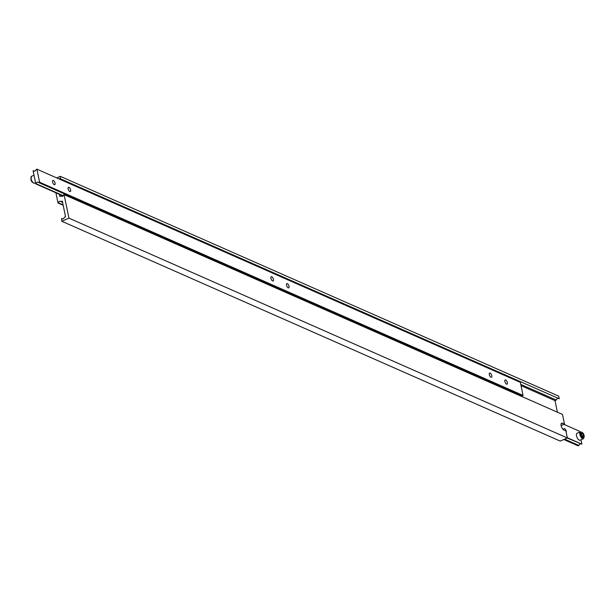 <?xml version="1.0" encoding="UTF-8"?>
<svg xmlns="http://www.w3.org/2000/svg" width="615" height="615" viewBox="0 0 615 615"><rect width="100%" height="100%" fill="white"/><g stroke="black" fill="none" stroke-linecap="round" stroke-linejoin="round"><path stroke-width="0.92" d="M577.024 433.291A3.767 1.661 66.3 0 0 576.509 435.843A3.767 1.661 66.3 0 0 580.045 440.186L583.381 438.726A3.767 1.661 -113.7 0 1 579.845 434.382A3.767 1.661 -113.7 0 1 580.36 431.83L577.024 433.291M563.694 429.916A2.314 1.022 -113.7 0 1 564.055 428.64A2.314 1.022 -113.7 0 1 566.231 431.307A2.314 1.022 -113.7 0 1 566.231 432.506M563.917 424.358L579.207 431.1L579.445 432.23M581.006 439.763L581.913 444.161L567.307 437.719M581.913 444.161L567.23 438.011M580.499 443.861A1.737 1.407 -66.2 0 0 578.946 445.46L564.632 439.148M578.946 445.46L578.108 445.829L563.786 439.517M581.483 433.26L581.267 434.59L582.128 436.396L583.212 436.873L583.427 435.543L582.559 433.736L581.483 433.26M581.313 434.282L582.559 433.736M582.021 436.158L583.427 435.543M564.485 424.104L562.487 414.441L64.083 194.632L68.949 218.148L61.808 221.277L560.211 441.086L567.353 437.957L565.892 430.9L563.87 430.008A3.767 1.661 -113.7 0 1 561.141 425.718A3.767 1.661 -113.7 0 1 561.656 423.158A3.767 1.661 -113.7 0 1 562.464 423.212L564.485 424.104L561.633 425.357L561.049 425.103M56.718 177.912L60.293 176.344L60.462 179.119A1.737 1.407 -66.2 0 0 58.832 178.842M567.353 437.957L68.949 218.148M61.808 221.277L61.631 218.502A1.737 1.407 -66.2 0 0 64.229 217.364L65.551 216.788L62.307 201.113L60.985 201.689A1.737 1.407 -66.2 0 0 58.387 202.827L58.018 202.988L56.019 193.325L56.588 193.072M62.676 218.963L61.631 218.502M62.569 202.389L60.985 201.689M63.091 204.903L58.387 202.827M63.16 205.256L58.018 202.988M60.831 178.957L559.243 398.758L558.697 396.145L60.293 176.344M559.243 398.758L60.462 179.119M557.828 398.459A1.737 1.407 -66.2 0 0 556.275 400.058L520.767 384.406M556.275 400.058L554.999 400.619L521.02 385.636M59.386 194.309L59.84 196.493L61.116 195.931A1.737 1.407 -66.2 0 0 63.714 194.794L64.083 194.632M554.999 400.619L557.398 412.196M62.161 196.393L61.116 195.931M52.575 182.017A2.314 1.022 66.3 0 0 54.75 184.692A2.314 1.022 66.3 0 0 55.073 183.116A2.314 1.022 66.3 0 0 52.89 180.449A2.314 1.022 66.3 0 0 52.575 182.017M68.15 188.89A2.314 1.022 66.3 0 0 70.325 191.557A2.314 1.022 66.3 0 0 70.648 189.989A2.314 1.022 66.3 0 0 68.473 187.314A2.314 1.022 66.3 0 0 68.15 188.89M270.938 278.318A2.314 1.022 66.3 0 0 273.121 280.993A2.314 1.022 66.3 0 0 273.437 279.418A2.314 1.022 66.3 0 0 271.261 276.75A2.314 1.022 66.3 0 0 270.938 278.318M286.521 285.191A2.314 1.022 66.3 0 0 288.696 287.866A2.314 1.022 66.3 0 0 289.012 286.29A2.314 1.022 66.3 0 0 286.836 283.615A2.314 1.022 66.3 0 0 286.521 285.191M489.309 374.627A2.314 1.022 66.3 0 0 491.485 377.295A2.314 1.022 66.3 0 0 491.8 375.727A2.314 1.022 66.3 0 0 489.625 373.051A2.314 1.022 66.3 0 0 489.309 374.627M504.884 381.492A2.314 1.022 66.3 0 0 507.06 384.167A2.314 1.022 66.3 0 0 507.375 382.592A2.314 1.022 66.3 0 0 505.199 379.924A2.314 1.022 66.3 0 0 504.884 381.492M35.793 183.9L36.162 183.739A1.737 1.407 113.8 0 1 38.76 182.601L39.598 182.232L36.892 169.171L36.054 169.54A1.737 1.407 113.8 0 1 33.456 170.678L33.087 170.839L35.793 183.9L63.099 195.947M36.162 183.739L63.307 195.716M38.76 182.601L522.212 395.814L523.058 395.445L520.351 382.376L36.892 169.171M520.229 395.799A1.737 1.407 113.8 0 1 521.166 395.353M39.598 182.232L523.058 395.445M33.456 170.678L34.502 171.139M584.058 435.82A3.183 1.407 66.3 0 0 581.752 432.191A3.183 1.407 66.3 0 0 580.629 434.313A3.183 1.407 66.3 0 0 582.943 437.941A3.183 1.407 66.3 0 0 584.058 435.82M562.464 423.212L561.149 423.789M31.619 176.274A3.767 1.661 66.3 0 0 31.104 178.827A3.767 1.661 66.3 0 0 34.64 183.17C32.457 182.886 31.196 181.525 30.85 179.088L31.619 176.274L33.994 175.237M33.402 182.863A3.183 1.407 -113.7 0 1 30.942 179.18M580.36 431.83C582.543 432.114 583.804 433.475 584.15 435.912L583.381 438.726M34.64 183.17L35.555 182.77"/></g></svg>
